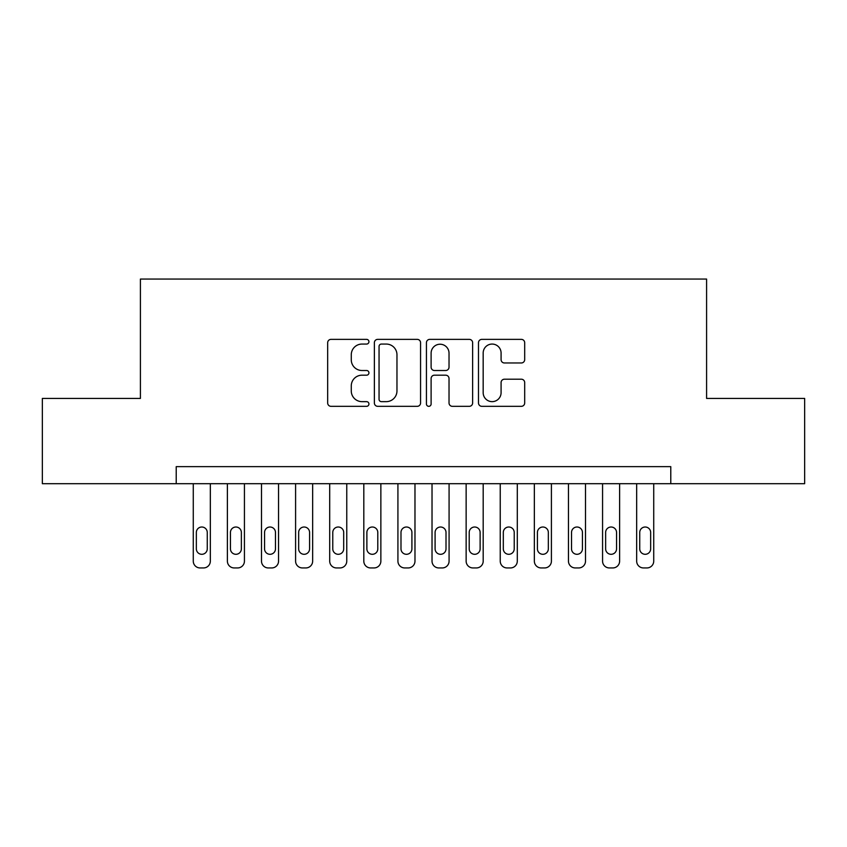 <?xml version="1.0" encoding="UTF-8"?>
<svg xmlns="http://www.w3.org/2000/svg" width="847" height="847" viewBox="0 0 847 847"><rect width="100%" height="100%" fill="white"/><g stroke="black" fill="none" stroke-linecap="round" stroke-linejoin="round"><path stroke-width="1.27" d="M368.932 341.712A2.34 2.34 0 0 0 366.582 339.372L331.018 339.372A3.346 3.346 0 0 0 327.673 342.717L327.673 402.981A3.346 3.346 0 0 0 331.018 406.327L366.582 406.327A2.34 2.34 0 0 0 368.932 403.987A2.34 2.34 0 0 0 366.582 401.647L361.987 401.647A10.715 10.715 0 0 1 351.272 390.933L351.272 385.904A10.715 10.715 0 0 1 361.987 375.189L366.582 375.189A2.34 2.34 0 0 0 368.932 372.849A2.34 2.34 0 0 0 366.582 370.51L361.987 370.51A10.715 10.715 0 0 1 351.272 359.795L351.272 354.777A10.715 10.715 0 0 1 361.987 344.062L366.582 344.062A2.34 2.34 0 0 0 368.932 341.712M521.339 362.971A3.346 3.346 0 0 0 524.685 359.626L524.685 342.717A3.346 3.346 0 0 0 521.339 339.372L481.837 339.372A3.346 3.346 0 0 0 478.491 342.717L478.491 402.981A3.346 3.346 0 0 0 481.837 406.327L521.339 406.327A3.346 3.346 0 0 0 524.685 402.981L524.685 382.558A3.346 3.346 0 0 0 521.339 379.212L504.431 379.212A3.346 3.346 0 0 0 501.085 382.558L501.085 392.69A8.957 8.957 0 0 1 492.128 401.647A8.957 8.957 0 0 1 483.171 392.69L483.171 353.019A8.957 8.957 0 0 1 492.128 344.062A8.957 8.957 0 0 1 501.085 353.019L501.085 359.626A3.346 3.346 0 0 0 504.431 362.971L521.339 362.971M176.218 483.701L42.35 483.701L42.35 398.429L140.411 398.429L140.411 279.055L706.589 279.055L706.589 398.429L804.65 398.429L804.65 483.701L670.782 483.701L670.782 466.644L176.218 466.644L176.218 483.701L670.782 483.701M420.567 342.717A3.346 3.346 0 0 0 417.222 339.372L377.72 339.372A3.346 3.346 0 0 0 374.374 342.717L374.374 402.981A3.346 3.346 0 0 0 377.72 406.327L417.222 406.327A3.346 3.346 0 0 0 420.567 402.981L420.567 342.717M429.778 339.372L469.28 339.372A3.346 3.346 0 0 1 472.626 342.717L472.626 402.981A3.346 3.346 0 0 1 469.28 406.327L452.372 406.327A3.346 3.346 0 0 1 449.026 402.981L449.026 378.545A3.346 3.346 0 0 0 445.681 375.189L434.469 375.189A3.346 3.346 0 0 0 431.112 378.545L431.112 403.987A2.34 2.34 0 0 1 428.773 406.327A2.34 2.34 0 0 1 426.433 403.987L426.433 342.717A3.346 3.346 0 0 1 429.778 339.372M381.404 344.062A2.34 2.34 0 0 0 379.054 346.402L379.054 399.297A2.34 2.34 0 0 0 381.404 401.647L386.253 401.647A10.715 10.715 0 0 0 396.968 390.933L396.968 354.777A10.715 10.715 0 0 0 386.253 344.062L381.404 344.062M449.026 353.178A8.957 8.957 0 0 0 440.069 344.231A8.957 8.957 0 0 0 431.112 353.178L431.112 367.164A3.346 3.346 0 0 0 434.469 370.51L445.681 370.51A3.346 3.346 0 0 0 449.026 367.164L449.026 353.178M210.331 483.701L210.331 561.127A6.818 6.818 0 0 1 203.502 567.945L200.093 567.945A6.818 6.818 0 0 1 193.275 561.127L193.275 483.701M207.261 548.845L207.261 532.477A5.453 5.453 0 0 0 201.798 527.014A5.453 5.453 0 0 0 196.345 532.477L196.345 548.845A5.453 5.453 0 0 0 201.798 554.298A5.453 5.453 0 0 0 207.261 548.845M244.434 483.701L244.434 561.127A6.818 6.818 0 0 1 237.615 567.945L234.206 567.945A6.818 6.818 0 0 1 227.388 561.127L227.388 483.701M241.363 548.845L241.363 532.477A5.453 5.453 0 0 0 235.911 527.014A5.453 5.453 0 0 0 230.448 532.477L230.448 548.845A5.453 5.453 0 0 0 235.911 554.298A5.453 5.453 0 0 0 241.363 548.845M278.547 483.701L278.547 561.127A6.818 6.818 0 0 1 271.718 567.945L268.308 567.945A6.818 6.818 0 0 1 261.49 561.127L261.49 483.701M275.476 548.845L275.476 532.477A5.453 5.453 0 0 0 270.013 527.014A5.453 5.453 0 0 0 264.56 532.477L264.56 548.845A5.453 5.453 0 0 0 270.013 554.298A5.453 5.453 0 0 0 275.476 548.845M312.649 483.701L312.649 561.127A6.818 6.818 0 0 1 305.831 567.945L302.421 567.945A6.818 6.818 0 0 1 295.592 561.127L295.592 483.701M309.579 548.845L309.579 532.477A5.453 5.453 0 0 0 304.126 527.014A5.453 5.453 0 0 0 298.663 532.477L298.663 548.845A5.453 5.453 0 0 0 304.126 554.298A5.453 5.453 0 0 0 309.579 548.845M346.762 483.701L346.762 561.127A6.818 6.818 0 0 1 339.933 567.945L336.524 567.945A6.818 6.818 0 0 1 329.705 561.127L329.705 483.701M343.691 548.845L343.691 532.477A5.453 5.453 0 0 0 338.228 527.014A5.453 5.453 0 0 0 332.776 532.477L332.776 548.845A5.453 5.453 0 0 0 338.228 554.298A5.453 5.453 0 0 0 343.691 548.845M380.864 483.701L380.864 561.127A6.818 6.818 0 0 1 374.046 567.945L370.637 567.945A6.818 6.818 0 0 1 363.808 561.127L363.808 483.701M377.794 548.845L377.794 532.477A5.453 5.453 0 0 0 372.341 527.014A5.453 5.453 0 0 0 366.878 532.477L366.878 548.845A5.453 5.453 0 0 0 372.341 554.298A5.453 5.453 0 0 0 377.794 548.845M414.977 483.701L414.977 561.127A6.818 6.818 0 0 1 408.148 567.945L404.739 567.945A6.818 6.818 0 0 1 397.921 561.127L397.921 483.701M411.907 548.845L411.907 532.477A5.453 5.453 0 0 0 406.444 527.014A5.453 5.453 0 0 0 400.991 532.477L400.991 548.845A5.453 5.453 0 0 0 406.444 554.298A5.453 5.453 0 0 0 411.907 548.845M449.079 483.701L449.079 561.127A6.818 6.818 0 0 1 442.261 567.945L438.852 567.945A6.818 6.818 0 0 1 432.023 561.127L432.023 483.701M446.009 548.845L446.009 532.477A5.453 5.453 0 0 0 440.556 527.014A5.453 5.453 0 0 0 435.093 532.477L435.093 548.845A5.453 5.453 0 0 0 440.556 554.298A5.453 5.453 0 0 0 446.009 548.845M483.192 483.701L483.192 561.127A6.818 6.818 0 0 1 476.363 567.945L472.954 567.945A6.818 6.818 0 0 1 466.136 561.127L466.136 483.701M480.122 548.845L480.122 532.477A5.453 5.453 0 0 0 474.659 527.014A5.453 5.453 0 0 0 469.206 532.477L469.206 548.845A5.453 5.453 0 0 0 474.659 554.298A5.453 5.453 0 0 0 480.122 548.845M517.295 483.701L517.295 561.127A6.818 6.818 0 0 1 510.476 567.945L507.067 567.945A6.818 6.818 0 0 1 500.238 561.127L500.238 483.701M514.224 548.845L514.224 532.477A5.453 5.453 0 0 0 508.772 527.014A5.453 5.453 0 0 0 503.309 532.477L503.309 548.845A5.453 5.453 0 0 0 508.772 554.298A5.453 5.453 0 0 0 514.224 548.845M551.408 483.701L551.408 561.127A6.818 6.818 0 0 1 544.579 567.945L541.169 567.945A6.818 6.818 0 0 1 534.351 561.127L534.351 483.701M548.337 548.845L548.337 532.477A5.453 5.453 0 0 0 542.874 527.014A5.453 5.453 0 0 0 537.422 532.477L537.422 548.845A5.453 5.453 0 0 0 542.874 554.298A5.453 5.453 0 0 0 548.337 548.845M585.51 483.701L585.51 561.127A6.818 6.818 0 0 1 578.692 567.945L575.282 567.945A6.818 6.818 0 0 1 568.453 561.127L568.453 483.701M582.44 548.845L582.44 532.477A5.453 5.453 0 0 0 576.987 527.014A5.453 5.453 0 0 0 571.524 532.477L571.524 548.845A5.453 5.453 0 0 0 576.987 554.298A5.453 5.453 0 0 0 582.44 548.845M619.612 483.701L619.612 561.127A6.818 6.818 0 0 1 612.794 567.945L609.385 567.945A6.818 6.818 0 0 1 602.566 561.127L602.566 483.701M616.552 548.845L616.552 532.477A5.453 5.453 0 0 0 611.089 527.014A5.453 5.453 0 0 0 605.637 532.477L605.637 548.845A5.453 5.453 0 0 0 611.089 554.298A5.453 5.453 0 0 0 616.552 548.845M653.725 483.701L653.725 561.127A6.818 6.818 0 0 1 646.907 567.945L643.498 567.945A6.818 6.818 0 0 1 636.669 561.127L636.669 483.701M650.655 548.845L650.655 532.477A5.453 5.453 0 0 0 645.202 527.014A5.453 5.453 0 0 0 639.739 532.477L639.739 548.845A5.453 5.453 0 0 0 645.202 554.298A5.453 5.453 0 0 0 650.655 548.845"/></g></svg>
